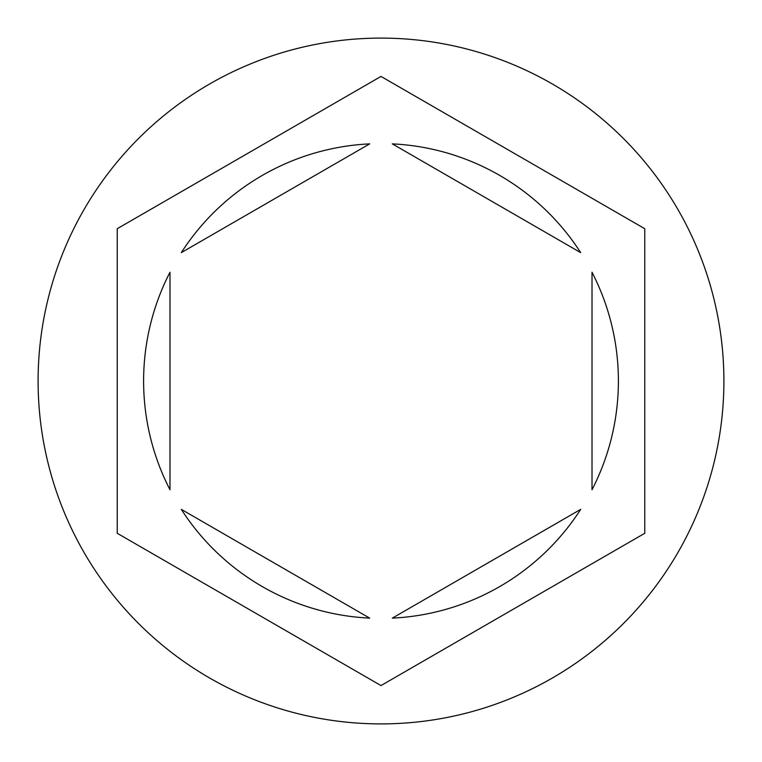 <?xml version="1.0" encoding="UTF-8"?>
<svg xmlns="http://www.w3.org/2000/svg" width="762" height="762" viewBox="0 0 762 762"><rect width="100%" height="100%" fill="white"/><g stroke="black" fill="none" stroke-linecap="round" stroke-linejoin="round"><path stroke-width="1.14" d="M723.9 381A342.9 342.9 0 0 0 381 38.1A342.9 342.9 0 0 0 38.1 381A342.9 342.9 0 0 0 381 723.9A342.9 342.9 0 0 0 723.9 381M143.608 381A237.392 237.392 0 0 0 169.983 489.756L169.983 272.244A237.392 237.392 0 0 0 143.608 381M580.692 252.632A237.392 237.392 0 0 0 392.325 143.875L580.692 252.632M592.017 489.756A237.392 237.392 0 0 0 592.017 272.244L592.017 489.756M392.325 618.125A237.392 237.392 0 0 0 580.692 509.368L392.325 618.125M181.308 509.368A237.392 237.392 0 0 0 369.675 618.125L181.308 509.368M644.766 228.714L381 76.429L117.234 228.714L117.234 533.286L381 685.571L644.766 533.286L644.766 228.714M369.675 143.875A237.392 237.392 0 0 0 181.308 252.632L369.675 143.875"/></g></svg>
